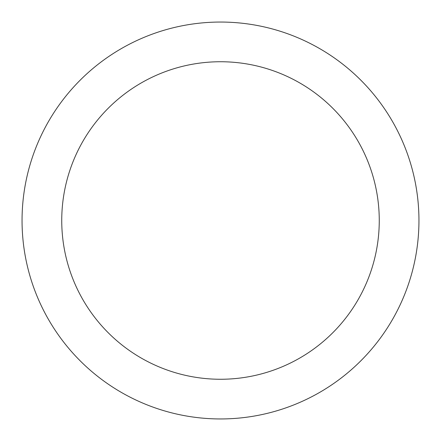 <?xml version="1.0" encoding="UTF-8"?>
<svg xmlns="http://www.w3.org/2000/svg" width="441" height="441" viewBox="0 0 441 441"><rect width="100%" height="100%" fill="white"/><g stroke="black" fill="none" stroke-linecap="round" stroke-linejoin="round"><path stroke-width="0.66" d="M379.26 220.5A158.76 158.76 0 0 0 220.5 61.74A158.76 158.76 0 0 0 61.74 220.5A158.76 158.76 0 0 0 220.5 379.26A158.76 158.76 0 0 0 379.26 220.5M418.95 220.5A198.45 198.45 0 0 0 220.5 22.05A198.45 198.45 0 0 0 22.05 220.5A198.45 198.45 0 0 0 220.5 418.95A198.45 198.45 0 0 0 418.95 220.5"/></g></svg>

